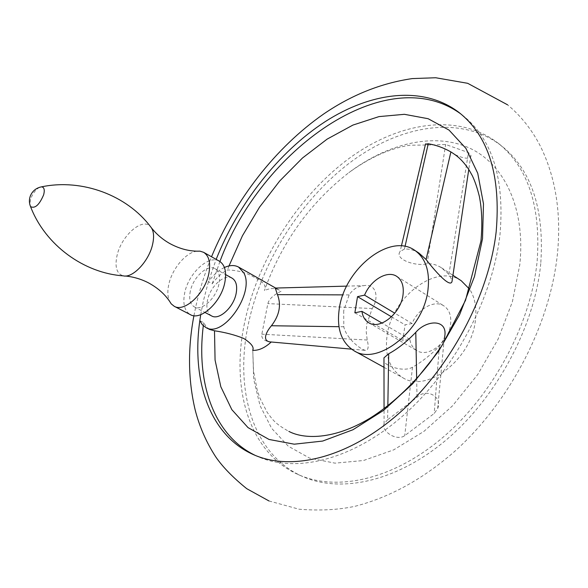 <?xml version="1.0" encoding="UTF-8"?>
<svg xmlns="http://www.w3.org/2000/svg" width="588" height="588" viewBox="0 0 588 588"><rect width="100%" height="100%" fill="white"/><g stroke="black" fill="none" stroke-linecap="round" stroke-linejoin="round"><path stroke-width="0.44" stroke-dasharray="2.94 2.21" d="M196.973 251.179C186.073 252.245 172.299 268.481 168.874 284.092C167.293 291.067 167.543 296.815 169.609 301.335M219.412 261.204C208.909 254.501 188.733 273.008 184.779 292.523C182.552 303.548 184.404 310.92 190.35 314.631M190.336 291.141C188.77 298.983 190.093 304.224 194.297 306.863C201.691 311.464 216.259 298.109 218.927 284.055C220.36 276.397 219.074 271.281 215.054 268.701C207.571 263.946 193.136 277.191 190.336 291.141M232.106 278.183C224.535 273.383 210.151 286.422 207.483 300.27C205.984 308.053 207.358 313.272 211.614 315.932M224.425 267.496C218.567 270.289 213.224 275.044 208.387 281.755L212.187 283.828C216.803 277.418 221.919 272.795 227.527 269.951C238.361 270.267 247.827 273.045 255.912 278.278C263.777 282.093 266.607 286.194 264.409 290.597C281.792 242.256 309.927 202.948 348.802 172.681C387.632 143.612 433.025 132.219 468.46 147.595C503.637 163.096 525.76 207.336 519.792 264.754L512.391 301.74L498.154 339.041L477.794 374.446L452.517 405.83L423.882 431.416L393.622 449.894L363.48 460.522L335.042 463.153L309.633 458.133L288.26 446.182L271.597 428.285L260.028 405.566L253.685 379.209L252.759 350.088L253.553 371.285L257.265 390.285L259.962 398.267L267.217 412.386C272.567 419.45 274.537 423.463 288.862 431.386M540.754 263.63C534.764 325.583 497.551 395.974 447.571 438.795C397.495 481.653 340.827 493.729 302.298 476.368C252.553 454.267 234.487 390.042 248.136 325.054C261.013 262.873 299.909 200.684 349.941 162.67C399.847 125.09 460.426 114.388 501.417 145.758C531.39 169.653 544.503 208.946 540.754 263.63M244.498 323.128C230.731 388.227 248.65 452.532 298.337 474.604C336.814 491.943 393.504 479.771 443.661 436.744C493.729 393.754 531.074 323.15 537.16 261.072C540.989 206.278 527.943 166.948 498.007 143.082C457.06 111.749 396.481 122.605 346.538 160.34C296.477 198.494 257.493 260.829 244.498 323.128M209.696 329.486L206.212 326.737L203.698 322.658L199.824 320.651M203.698 322.658L203.308 325.745M255.368 455.45L257.463 456.42C295.382 473.531 352.212 460.301 403.221 415.532C454.134 370.822 492.847 297.991 499.991 234.605C504.747 178.708 492.354 138.988 462.815 115.461L460.985 114.057M275.243 288.061L279.388 290.163C275.088 287.863 270.09 288.002 264.409 290.597M450.893 151.917L451.283 152.138C457.405 157.047 471.848 161.2 470.892 155.276L468.467 152.586L445.645 144.486L430.761 144.942C427.638 144.993 425.888 144.744 425.506 144.185M387.61 419.759L384.074 423.904C380.796 430.732 396.481 441.713 404.742 435.649L434.209 413.482L437.678 408.572C442.683 396.172 425.888 387.977 417.01 397.304L387.61 419.759L387.845 405.764M461.235 280.733C436.178 262.932 391.659 297.227 387.073 335.755C384.552 355.461 389.8 369.448 402.817 377.731C427.057 393.578 472.076 358.761 475.471 319.696C476.802 307.553 474.876 297.418 469.687 289.296M343.701 310.714L343.796 326.766C346.075 337.777 360.385 349.889 366.03 350.441C368.389 349.816 368.779 346.347 367.221 340.026L366.243 332.066L366.772 324.039L372.219 308.538C379.436 297.572 376.166 283.144 363.906 285.65C357.813 286.135 352.888 289.222 349.147 294.897L343.701 310.714M437.678 408.572L444.219 338.747L439.361 346.303C430.107 355.439 421.155 362.399 412.497 367.199C403.522 372.652 385.052 365.596 383.971 361.348M418.928 253.06C414.283 250.062 409.454 248.739 404.434 249.084L400.083 251.561C394.269 259.036 415.091 266.695 427.086 263.814C431.974 263.439 436.774 264.776 441.492 267.819L448.901 274.383L452.165 280.469M281.02 291.273C273.449 294.97 269.061 299.079 267.856 303.606L261.836 334.182C261.256 338.343 263.968 340.915 269.966 341.885L271.237 342.01M219.912 261.506L212.187 283.828M200.721 314.668L203.294 301.262L208.387 281.755L216.156 259.374M228.997 265.938L227.527 269.951M412.1 323.532L405.051 324.848L402.758 340.592L409.829 339.342C410.711 344.539 413.07 348.294 416.899 350.617C428.167 358.158 448.872 342.187 450.599 324.216C451.474 315.646 449.225 309.523 443.852 305.863C434.392 299.461 417.87 308.862 412.1 323.532L394.791 313.198M409.829 339.342L381.98 323.062M354.865 312.787L402.758 340.592M391.49 316.8L405.051 324.848M151.601 228.078L150.388 226.498C142.48 217.251 121.635 235.472 117.152 255.06C114.542 266.812 116.593 273.743 123.289 275.853L125.295 276.007M39.594 187.3C35.559 189.593 32.524 193.724 30.466 199.685L29.892 204.734M416.657 378.65L417.01 397.304M412.497 367.199L404.742 435.649M439.361 346.303L434.209 413.482M404.434 249.084L405.044 246.387M448.901 274.383L468.467 152.586M427.086 263.814L445.645 144.486M367.221 340.026L261.836 334.182M372.219 308.538L267.856 303.606M349.147 294.897L342.914 294.875M343.796 326.766L338.982 326.7M194.297 306.863L205.05 312.493M193.922 315.69L196.091 305.238C199.839 288.899 204.984 272.744 211.526 256.765M269.003 500.969L299.167 509.237C320.012 510.854 338.673 509.855 355.167 506.253C390.439 497.139 424.051 478.463 456.016 450.217C510.788 400.332 550.228 323.738 557.439 253.803C561.386 213.459 555.77 177.723 540.592 146.603C532.162 130.073 521.159 116.145 507.591 104.826M298.337 474.604L302.298 476.368M253.252 454.539L257.463 456.42M279.388 290.163L275.654 288.054M430.761 144.942L409.777 145.229C390.065 148.323 369.742 157.474 348.802 172.681M383.979 367.316L402.817 377.731M384.074 423.904L384.052 408.667M470.892 155.276L468.776 169.447M401.42 245.916L400.083 251.561M346.677 286.121L363.906 285.65M269.966 341.885L270.796 341.959M351.462 349.14L366.03 350.441M459.191 112.609L462.815 115.461M498.007 143.082L501.417 145.758M215.054 268.701L225.638 274.589M396.68 276.331L443.852 305.863M368.735 322.724L416.899 350.617M441.492 267.819L452.936 275.309"/><path stroke-width="0.88" d="M169.609 301.335L171.204 303.842L174.21 306.274C184.426 312.632 204.94 293.618 208.791 273.788C210.857 263.042 209.137 255.883 203.624 252.318L199.942 251.142L196.973 251.179M174.21 306.274L190.35 314.631C200.677 321.033 221.11 302.291 224.807 282.6C226.784 271.928 224.984 264.798 219.412 261.204L203.624 252.318M205.05 312.493L211.614 315.932C219.089 320.57 233.598 307.421 236.141 293.478C237.508 285.878 236.163 280.777 232.106 278.183L225.638 274.589M216.156 259.374C238.346 203.566 278.543 152.079 325.017 121.753C371.373 91.89 423.463 85.231 459.191 112.609C488.679 136.1 500.998 175.856 496.154 231.87C488.893 295.382 450.033 368.448 399.031 413.342C347.949 458.287 291.104 471.627 253.252 454.539C209.262 434.98 191.387 379.892 199.824 320.651L202.316 324.738L205.8 327.479C223.102 338.666 255.243 292.64 243.777 272.839L238.581 267.077C234.568 264.916 229.849 265.056 224.425 267.496M203.308 325.745C196.12 382.744 213.554 435.414 255.368 455.45M252.752 350.375C258.727 350.624 264.887 347.839 271.237 342.01C261.528 341.621 266.048 331.911 271.443 325.745C279.447 315.315 281.454 304.951 277.47 294.647L275.243 288.061M425.506 144.185L428.248 143.759C435.943 145.008 443.492 147.728 450.893 151.917L426.109 259.506L418.928 253.06L414.613 250.231C389.962 232.672 344.833 268.753 339.349 308.2C336.373 328.391 341.268 342.584 354.049 350.779C377.863 366.508 423.713 329.839 427.983 289.744C430.048 271.134 425.594 257.963 414.613 250.231M252.759 350.088C254.222 347.155 251.201 343.274 243.697 338.431C235.046 334.962 225.314 332.411 214.502 330.779L215.068 360.054L220.816 386.735L231.834 409.652L248.026 427.608L269.039 439.456L294.243 444.19L322.643 441.066L352.94 429.755L383.523 410.409L412.644 383.817L438.523 351.345L459.544 314.852L474.465 276.544L482.52 238.706L483.483 203.808L477.735 173.262L465.939 148.404L449.034 130.088L428.137 118.717L404.404 114.315L378.973 116.608L352.896 125.09L327.119 139.128L302.489 158.003L279.748 180.942L259.536 207.138L242.447 235.751L228.997 265.938M383.971 361.348L383.964 357.827L388.697 353.763C397.635 348.949 406.661 341.804 415.79 332.338C427.226 318.975 449.614 318.872 444.219 338.747M468.776 169.447L452.165 280.469C451.503 290.303 433.701 269.502 426.109 259.506M214.502 330.779L209.696 329.486L205.8 327.479M460.985 114.057C386.331 59.608 260.954 149.925 219.912 261.506M469.687 289.296L461.235 280.733L452.936 275.309M381.98 323.062L361.943 311.353C362.708 316.645 364.972 320.438 368.735 322.724C379.804 330.199 400.869 313.375 403.008 294.948C404.066 286.158 401.957 279.954 396.68 276.331C387.374 270.017 370.675 280.013 364.575 295.139L394.791 313.198M361.943 311.353L354.865 312.787L357.526 296.646L391.49 316.8M357.526 296.646L364.575 295.139M29.892 204.734L30.547 206.616C45.291 245.321 84.26 273.2 123.289 275.853C132.704 278.337 148.86 261.226 152.549 244.608C154.431 236.251 153.711 230.217 150.388 226.498C126.979 195.584 82.533 178.318 41.55 186.837L39.594 187.3M30.547 206.616C34.993 208.836 39.359 204.889 43.659 194.775C44.886 189.865 44.188 187.219 41.55 186.837C36.169 187.925 32.421 190.975 30.319 195.995C29.025 199.567 29.106 203.11 30.547 206.616M199.824 320.651L200.721 314.668M388.697 353.763L387.845 405.764M415.79 332.338L416.657 378.65M405.044 246.387L428.248 143.759M342.914 294.875L277.47 294.647M338.982 326.7L271.443 325.745M125.295 276.007C133.513 276.816 141.274 279.116 148.58 282.909C158.598 288.37 166.147 295.345 171.204 303.842M151.601 228.078C156.731 234.465 162.883 239.661 170.05 243.675C180.097 249.055 190.056 251.539 199.942 251.142M269.003 500.969L246.747 488.687C233.054 477.632 222.72 467.026 215.745 456.869C206.241 442.227 199.354 426.454 195.076 409.542C188.087 379.65 187.704 348.361 193.922 315.69M275.654 288.054L238.581 267.077M451.283 152.138L455.377 154.916C460.036 158.253 464.513 163.111 468.805 169.491L472.318 175.687C474.942 181.192 477.287 188.094 479.352 196.399C481.94 209.416 482.476 224.293 480.955 241.029L465.512 300.343L442.279 345.024L429.563 363.105C411.071 386.529 391.24 404.875 370.072 418.149C333.014 440.603 303.07 438.971 288.862 431.386M354.049 350.779L383.979 367.316M384.052 408.667L383.964 357.827M425.587 143.839L401.42 245.916M274.941 288.076L346.677 286.121M270.796 341.959L351.462 349.14M507.591 104.826L467.658 83.298L435.686 77.748L412.284 78.586C381.12 83.151 351.595 94.947 323.716 113.969C275.574 147.47 235.215 199.604 211.526 256.765"/></g></svg>
